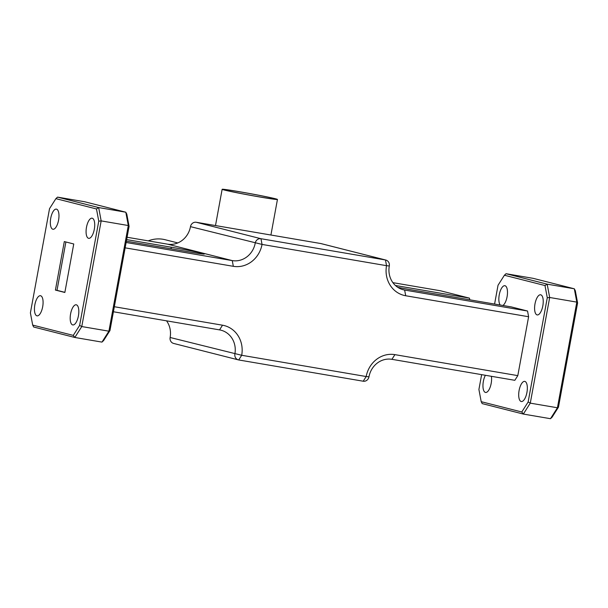 <?xml version="1.0" encoding="UTF-8"?>
<svg xmlns="http://www.w3.org/2000/svg" width="608" height="608" viewBox="0 0 608 608"><rect width="100%" height="100%" fill="white"/><g stroke="black" fill="none" stroke-linecap="round" stroke-linejoin="round"><path stroke-width="0.91" d="M148.23 240.867A31.905 29.313 -75.7 0 1 163.073 239.286A31.905 29.313 -75.7 0 1 165.171 239.727L177.787 242.934M259.996 196.969A26.653 0.768 10.4 0 0 276.009 199.188A26.653 0.768 10.4 0 0 239.59 191.786A26.653 0.768 10.4 0 0 223.577 189.567A26.653 0.768 10.4 0 0 259.996 196.969M239.028 191.642A28.112 0.813 10.4 0 0 222.14 189.301A28.112 0.813 10.4 0 0 260.558 197.114A28.112 0.813 10.4 0 0 277.446 199.454A28.112 0.813 10.4 0 0 239.028 191.642M52.812 229.231A10.214 4.028 -80.3 0 0 52.934 229.254A10.214 4.028 -80.3 0 0 58.596 220.02A10.214 4.028 -80.3 0 0 56.498 209.137A10.214 4.028 -80.3 0 0 56.377 209.114A10.214 4.028 -80.3 0 0 50.715 218.348A10.214 4.028 -80.3 0 0 52.812 229.231M72.664 324.908A10.214 4.028 -80.3 0 0 72.785 324.938A10.214 4.028 -80.3 0 0 78.447 315.704A10.214 4.028 -80.3 0 0 76.35 304.821A10.214 4.028 -80.3 0 0 76.228 304.79A10.214 4.028 -80.3 0 0 70.566 314.032A10.214 4.028 -80.3 0 0 72.664 324.908M36.921 315.833A10.214 4.028 -80.3 0 0 37.042 315.856A10.214 4.028 -80.3 0 0 42.704 306.622A10.214 4.028 -80.3 0 0 40.607 295.739A10.214 4.028 -80.3 0 0 40.478 295.716A10.214 4.028 -80.3 0 0 34.823 304.95A10.214 4.028 -80.3 0 0 36.921 315.833M88.555 238.313A10.214 4.028 -80.3 0 0 88.684 238.336A10.214 4.028 -80.3 0 0 94.339 229.102A10.214 4.028 -80.3 0 0 92.241 218.219A10.214 4.028 -80.3 0 0 92.12 218.188A10.214 4.028 -80.3 0 0 86.458 227.43A10.214 4.028 -80.3 0 0 88.555 238.313M502.9 305.474A10.214 4.028 -80.3 0 0 507.353 294.857A10.214 4.028 -80.3 0 0 505.012 285.73A10.214 4.028 -80.3 0 0 504.883 285.707A10.214 4.028 -80.3 0 0 499.556 293.368A10.214 4.028 -80.3 0 0 500.202 305.011M521.178 401.5A10.214 4.028 -80.3 0 0 521.299 401.531A10.214 4.028 -80.3 0 0 526.961 392.289A10.214 4.028 -80.3 0 0 524.864 381.414A10.214 4.028 -80.3 0 0 524.734 381.383A10.214 4.028 -80.3 0 0 519.08 390.617A10.214 4.028 -80.3 0 0 521.178 401.5M485.389 375.288A10.214 4.028 -80.3 0 0 482.95 385.806A10.214 4.028 -80.3 0 0 485.427 392.418A10.214 4.028 -80.3 0 0 485.549 392.449A10.214 4.028 -80.3 0 0 490.162 387.19A10.214 4.028 -80.3 0 0 491.401 376.314M537.069 314.898A10.214 4.028 -80.3 0 0 537.191 314.929A10.214 4.028 -80.3 0 0 542.853 305.687A10.214 4.028 -80.3 0 0 540.755 294.812A10.214 4.028 -80.3 0 0 540.634 294.781A10.214 4.028 -80.3 0 0 534.972 304.015A10.214 4.028 -80.3 0 0 537.069 314.898M65.884 241.976L57.008 290.343L64.874 292.342M577.6 302.936L576.81 302.115L549.678 297.487L530.282 403.142L557.422 407.77L550.476 418.699L552.11 417.164L558.471 407.155L557.422 407.77L576.81 302.115L574.317 288.792L533.17 278.342L506.038 273.714L547.177 284.164L574.317 288.792L575.312 290.73L577.6 302.936L558.471 407.155M64.851 292.471L73.75 243.975L64.311 241.574L55.412 290.077L64.851 292.471M57.008 290.343L55.412 290.077M57.524 197.121L84.664 201.757L125.803 212.207L126.798 214.138L129.086 226.351L128.296 225.53L101.164 220.894L81.776 326.549L74.83 337.47L101.962 342.106L108.908 331.185L128.296 225.53L125.803 212.207L98.671 207.571L96.474 208.962L55.89 198.649L57.524 197.121L98.671 207.571L101.164 220.894L98.762 221.168L96.474 208.962M55.89 198.649L49.529 208.666L30.4 312.884L32.688 325.09L33.683 327.02L74.83 337.47L73.272 335.396L79.633 325.386L98.762 221.168M32.688 325.09L73.272 335.396M129.086 226.351L109.964 330.562L108.908 331.185L81.776 326.549L79.633 325.386M550.476 418.699L523.336 414.063L482.197 403.613L481.202 401.683L521.778 411.988L523.336 414.063L530.282 403.142L528.147 401.979L547.276 297.76L549.678 297.487L547.177 284.164L544.988 285.547L504.404 275.242L498.036 285.251L494.585 304.053M521.778 411.988L528.147 401.979M481.635 374.642L478.914 389.47L481.202 401.683M506.038 273.714L504.404 275.242M547.276 297.76L544.988 285.547M101.962 342.106L103.596 340.579L109.964 330.562M114.334 306.728L222.52 325.204A26.425 24.274 -75.7 0 1 241.695 355.277L366.191 376.534A26.425 24.274 -75.7 0 1 394.904 354.639L517.803 375.63L528.61 316.738L405.711 295.754A26.425 24.274 -75.7 0 1 386.536 265.681L262.04 244.424A26.425 24.274 -75.7 0 1 233.328 266.319L125.142 247.844M517.803 375.63L514.832 380.312L391.924 359.32A21.143 19.418 104.3 0 0 368.957 376.838A5.282 4.856 -75.7 0 1 363.219 381.216L238.716 359.959A5.282 4.856 -75.7 0 1 238.374 359.883A5.282 4.856 -75.7 0 1 234.886 353.94A21.143 19.418 104.3 0 0 220.932 330.182A21.143 19.418 104.3 0 0 219.541 329.886L113.415 311.76M395.436 285.494L469.452 298.133L469.764 299.82M126.13 242.486L232.264 260.604A21.143 19.418 104.3 0 0 255.231 243.094A5.282 4.856 -75.7 0 1 260.969 238.716L385.472 259.973A5.282 4.856 -75.7 0 1 385.814 260.049A5.282 4.856 -75.7 0 1 389.302 265.985A21.143 19.418 104.3 0 0 403.248 289.75A21.143 19.418 104.3 0 0 404.639 290.046L527.546 311.03L511.358 306.918L413.995 290.29A22.899 0.661 -169.6 0 1 397.792 287.341M527.546 311.03L528.61 316.738M126.654 239.598L170.977 247.167A22.899 0.661 -169.6 0 1 200.496 252.936L202.517 253.452A22.899 0.661 -169.6 0 1 204.28 254.06A22.899 0.661 -169.6 0 1 190.532 252.13L126.365 241.178M166.539 320.834A21.143 19.418 -75.7 0 1 170.134 337.493A5.282 4.856 104.3 0 0 173.622 343.436L238.374 359.883M392.905 282.652L440.45 290.768L469.452 298.133M385.814 260.049L321.07 243.603A5.282 4.856 104.3 0 0 320.72 243.527L196.224 222.27A5.282 4.856 104.3 0 0 190.479 226.647A21.143 19.418 -75.7 0 1 167.512 244.158L127.087 237.257M219.541 329.886L222.52 325.204M170.134 337.493L241.695 355.277L238.716 359.959M363.219 381.216L366.191 376.534L368.957 376.838M391.924 359.32L394.904 354.639M401.888 289.347L404.639 290.046L405.711 295.754M389.302 265.985L386.536 265.681L385.472 259.973L320.72 243.527M196.224 222.27L260.969 238.716L262.04 244.424L190.479 226.647M167.512 244.158L232.264 260.604L233.328 266.319M201.924 253.901L202.517 253.452M199.637 253.589L200.496 252.936M171.289 248.847L170.977 247.167M215.49 225.56L222.14 189.301M270.917 235.022L277.446 199.454"/></g></svg>
